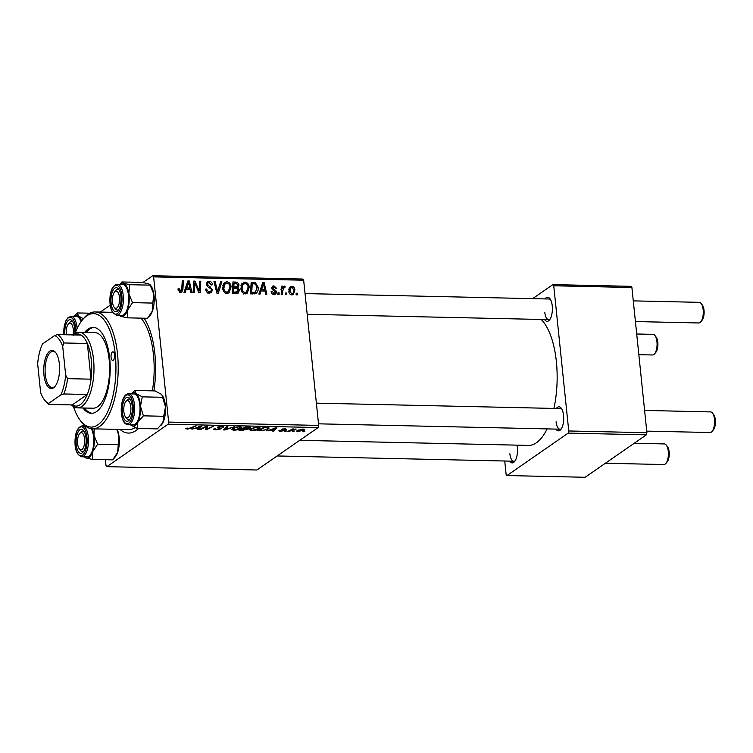 <?xml version="1.0" encoding="UTF-8"?>
<svg xmlns="http://www.w3.org/2000/svg" width="753" height="753" viewBox="0 0 753 753"><rect width="100%" height="100%" fill="white"/><g stroke="black" fill="none" stroke-linecap="round" stroke-linejoin="round"><path stroke-width="1.13" d="M517 445.136A12.039 5.007 91.3 0 1 517.358 447.489A12.039 5.007 91.3 0 1 514.544 461.617A12.039 5.007 91.3 0 1 509.677 461.118M509.875 453.795A10.316 4.292 -88.7 0 0 513.828 461.213A10.316 4.292 -88.7 0 0 515.184 460.723M545.031 298.913A12.039 5.007 91.3 0 1 549.906 298.64A12.039 5.007 91.3 0 1 552.25 305.906A12.039 5.007 91.3 0 1 549.436 320.034A12.039 5.007 91.3 0 1 544.57 319.545M544.767 312.213A10.316 4.292 -88.7 0 0 548.711 319.63A10.316 4.292 -88.7 0 0 550.067 319.14M556.345 408.474A12.039 5.007 91.3 0 1 561.23 408.201A12.039 5.007 91.3 0 1 563.573 415.468A12.039 5.007 91.3 0 1 560.75 429.596A12.039 5.007 91.3 0 1 555.893 429.097M556.091 421.774A10.316 4.292 -88.7 0 0 560.034 429.191A10.316 4.292 -88.7 0 0 561.39 428.702M144.096 318.199A61.897 25.762 91.3 0 1 154.864 353.825A61.897 25.762 91.3 0 1 153.876 390.901M138.514 428.476A61.897 25.762 91.3 0 1 120.047 429.445M134.552 427.958A56.739 23.616 -88.7 0 0 135.549 427.798M553.916 408.418A65.332 27.193 -88.7 0 0 556.382 361.751A65.332 27.193 -88.7 0 0 541.191 319.47M285.745 431.309L284.606 431.29L285.538 430.81L286.705 430.838L285.745 431.309L285.688 430.81M293.416 431.488L292.277 431.46L294.376 431.008L293.416 431.488L293.359 430.989M251.784 430.603L249.535 429.85L253.789 427.6L257.771 427.167L260.058 427.902L259.38 428.749C257.855 429.822 255.323 430.443 251.784 430.603L251.737 430.161M266.788 430.895L276.906 427.629L273.527 431.045L272.388 431.017L273.348 430.085L266.75 430.471M243.379 430.368L238.993 430.274L245.713 426.942L249.949 427.092L250.354 427.892L247.662 428.683L248.038 429.389L243.332 429.963M249.949 427.092L250.354 427.892L250.278 427.158M224.978 429.963L223.528 429.935L226.719 426.518L227.867 426.546L225.128 429.474L234.625 426.697L224.978 429.963L224.827 428.542M186.01 428.372L187.761 428.052L187.233 428.344L187.817 428.777L196.147 425.84L191.215 428.288L187.177 429.172L186.01 428.372L185.68 428.786M187.205 428.062L187.817 428.777M200.929 429.426L199.78 429.408L206.52 426.066L207.715 426.094L206.717 429.031L213.523 426.226L206.802 429.558L205.607 429.53L206.576 426.603L200.929 429.426L200.872 428.862M105.401 459.697L105.994 465.486L106.86 466.662L256.914 469.994L318.152 427.553L168.107 424.221L168.634 422.085L318.679 425.417L318.152 427.553M106.86 466.662L168.107 424.221M191.911 429.229L202.02 425.972L198.651 429.379L197.502 429.351L198.472 428.429L191.864 428.815M222.446 427.422L221.231 426.763L218.652 427.196L220.902 428.89L216.036 429.812C213.796 429.718 213.212 429.314 214.294 428.589L216.676 429.417L219.716 428.899L217.485 427.196L221.843 426.367C223.763 426.443 224.366 426.8 223.632 427.412L222.323 427.497L222.568 426.405M213.748 429.257L214.294 428.589M215.311 428.579L215.066 429.078M219.716 428.899L219.763 427.826L219.885 428.683M217.626 427.111L217.711 427.958L217.485 427.196M223.952 426.951L223.632 427.412L223.537 426.584M218.605 426.716L218.728 428.231M221.25 428.429L220.902 428.89L220.817 428.099M233.599 430.198L231.35 429.445L235.604 427.196L239.586 426.763L241.873 427.497L241.195 428.344C239.67 429.417 237.129 430.038 233.599 430.198L233.552 429.756M280.474 430.292L281.217 430.942L283.26 430.594L281.66 429.361L285.058 428.721L286.573 429.521L282.874 429.332L284.436 430.594L280.718 431.243C279.015 431.187 278.516 430.885 279.203 430.358L280.135 430.292M283.26 430.594L283.26 429.765M285.368 429.539L285.491 428.739M260.425 430.754L257.187 430.678L263.908 427.346L269.113 428.033L268.445 428.871L262.298 430.707L260.378 430.339M298.47 431.638C296.786 431.525 296.353 431.177 297.181 430.603L303.035 429.116C304.73 429.248 305.116 429.605 304.212 430.208L298.442 431.29M296.767 431.13L297.181 430.603M304.673 429.624L304.212 430.208L304.108 429.238M289.03 431.384L287.881 431.356L292.766 428.937L293.915 428.965L292.898 429.464L296.183 429.059L289.03 431.384L288.973 430.82M303.93 431.714L302.791 431.695L303.723 431.215L304.89 431.243L303.93 431.714L303.883 431.215M249.252 287.288L247.2 293.265L245.177 293.886C242.607 293.35 241.186 291.656 240.904 288.813L241.873 283.73L244.941 282.064C247.596 282.62 249.027 284.361 249.252 287.288L248.151 288.051M261.131 290.95L260.114 294.065L258.881 294.046L262.769 282.601L264.152 282.639L266.844 294.216L265.705 294.197L265.009 291.034L261.131 290.95L259.559 292.032M179.167 292.032L181.774 288.964L182.245 280.813L183.393 280.841L182.913 289.274L181.812 292.117L180.569 292.456L178.075 289.858L178.066 288.804L179.186 288.681L179.186 289.689L180.504 291.1L181.162 290.922L179.383 292.155M212.515 289.773L211.358 292.588L209.428 293.096C207.122 292.917 205.861 291.59 205.635 289.105L206.764 288.992L207.226 290.705L209.362 291.75L210.727 291.402L211.386 289.858L210.991 288.841L207.819 286.808L206.275 284.257L207.244 281.716L209.014 281.264C211.009 281.434 212.186 282.573 212.562 284.681L211.452 285.029L209.118 282.61L207.941 282.902L207.404 284.21L212.515 289.773L211.32 290.602M221.881 281.697L218.295 293.143L216.845 293.105L213.974 281.518L215.123 281.547L217.579 291.477L220.657 281.669L221.881 281.697L220.29 282.799M231.067 286.884L229.006 292.861L226.992 293.482C224.422 292.945 223.001 291.251 222.719 288.408L223.688 283.326L226.757 281.66C229.401 282.215 230.842 283.956 231.067 286.884L229.966 287.646M297.341 293.246L297.247 294.894L296.108 294.865L296.183 293.228L297.341 293.246L296.145 294.084M142.919 282.535L152.755 275.72L302.8 279.052L303.666 280.22L153.621 276.888L168.634 422.085M303.666 280.22L318.679 425.417M239.473 290.027L238.249 293.096L232.31 293.454L232.969 281.942L237.308 282.234L239.087 284.879L237.863 287.665L239.473 290.027L238.259 290.865M238.164 287.486L236.866 288.361M186.245 289.284L185.229 292.409L183.996 292.38L187.883 280.944L189.276 280.973L191.968 292.559L190.82 292.531L190.132 289.368L186.245 289.284L184.683 290.376M194.688 285.585L194.246 292.606L193.097 292.578L193.775 281.076L194.971 281.104L199.112 290.969L199.63 281.208L200.778 281.227L200.119 292.738L198.924 292.71L194.763 282.855L194.688 285.585L193.455 286.441M273.941 286.893L273.047 288.71L275.824 290.62L276.549 292.155L275.711 294.131L274.12 294.527C272.379 294.423 271.372 293.454 271.108 291.627L272.219 291.345L274.064 293.482L275.429 292.23L271.748 288.183L272.548 286.187L273.885 285.848L276.737 288.455L275.617 288.578L273.941 286.893L271.739 288.135M255.465 293.689L250.504 293.858L251.154 282.347L255.295 282.591L258.175 287.222C258.552 290.169 257.648 292.324 255.465 293.689L256.171 293.331M294.884 289.811L293.369 294.47L291.872 294.922C290.046 294.63 289.03 293.501 288.823 291.515L290.31 286.677L291.863 286.244C293.717 286.592 294.724 287.778 294.884 289.811L293.774 290.583M286.827 293.021L286.733 294.658L285.594 294.639L285.66 292.992L286.827 293.021L285.632 293.849M284.257 287.42L282.582 291.213L282.347 294.564L281.198 294.536L281.678 286.168L282.827 286.196L282.714 287.928L284.37 286.074L285.171 286.404L284.85 287.702L283.74 287.59L280.963 289.519M283.787 286.262L283.241 286.855M279.156 292.851L279.062 294.489L277.923 294.461L277.989 292.823L279.156 292.851L277.961 293.679M100.318 312.062L110.22 305.191M144.623 319.008A56.739 23.616 -88.7 0 0 143.785 318.199M504.736 461.015L506.12 474.371L506.985 475.548L585.137 477.28L646.375 434.839L568.223 433.107L568.75 430.97L646.902 432.711L646.375 434.839M506.985 475.548L568.223 433.107M532.635 298.64L552.881 284.606L631.033 286.338L631.899 287.514L646.902 432.711M631.899 287.514L553.747 285.773L568.75 430.97M299.732 440.317L528.484 445.399A65.332 27.193 -88.7 0 0 547.102 428.909M553.747 285.773L552.881 284.606M561.823 409.114A10.316 4.292 -88.7 0 0 560.486 408.568L316.373 403.147M550.509 299.553A10.316 4.292 -88.7 0 0 549.172 299.007L305.05 293.585M153.621 276.888L152.755 275.72M235.689 283.354L237.308 282.234M237.92 285.688L239.087 284.879M236.329 287.335L236.178 288.305L233.759 288.248L233.543 292.136L237.628 291.806L234.842 293.736M236.715 292.446L236.517 293.548M234.042 283.316L233.844 286.902L237.487 286.507L237.948 284.907L235.99 283.354L234.042 283.316L232.846 284.145M232.639 287.731L233.844 286.902M234.559 288.55L237.487 286.507M232.564 289.077L233.759 288.248M232.338 292.964L233.543 292.136M234.823 293.51L238.334 289.971L236.178 288.305M223.519 283.599L226.757 281.66M223.97 283.589L224.996 283.759M228.084 291.853L227.425 293.472M224.676 284.239L223.857 288.484C224.065 290.517 225.081 291.731 226.935 292.136L228.31 291.693L229.919 286.733C229.75 284.662 228.733 283.42 226.86 283.006L222.803 285.528M222.841 289.199L223.857 288.484M225.514 293.124L226.935 292.136M214.144 282.224L215.123 281.547M216.61 292.155L217.579 291.477M205.729 289.717L206.764 288.992M205.795 290.056L206.793 289.368M206.275 291.364L207.226 290.705M207.856 292.795L209.362 291.75M206.322 283.128L209.014 281.264M206.303 283.194L207.282 283.354M206.397 284.907L207.404 284.21M206.924 285.952L207.932 285.255M209.748 292.079L209.607 293.096M178.047 289.472L179.186 288.681M178.16 290.394L179.186 289.689M182.198 281.678L183.393 280.841M181.633 290.169L182.913 289.274M180.099 291.665L179.976 292.38M187.441 282.243L189.276 280.973M187.977 289.303L189.831 288.023L188.551 282.215L186.735 287.947L189.831 288.023M184.843 289.896L185.351 289.914M185.125 289.067L186.735 287.947M187.111 283.213L188.551 282.215M193.719 281.97L194.971 281.104M198.378 291.477L199.112 290.969M199.573 282.064L200.778 281.227M193.625 283.646L194.763 282.855M271.174 292.07L272.219 291.345M272.897 294.291L274.064 293.482M271.795 287.288L273.885 285.848M271.852 288.719L272.868 288.023M272.144 289.331L273.047 288.71M274.883 291.27L275.824 290.62M275.08 293.171L276.549 292.155M262.326 283.909L264.152 282.639M262.863 290.969L264.717 289.679L263.437 283.881L261.611 289.613L264.717 289.679M259.719 291.562L260.227 291.571M260.001 290.724L261.611 289.613M261.997 284.879L263.437 283.881M253.62 283.749L255.295 282.591M257.084 287.975L258.175 287.222M255.182 292.324L254.57 293.896M252.227 283.721L251.728 292.541L255.531 292.089L257.037 287.119L255.342 283.985L252.227 283.721L251.031 284.549M250.533 293.369L251.728 292.541M251.304 293.877L253.187 292.569M241.704 284.003L244.941 282.064M242.165 283.985L243.181 284.163M246.278 292.258L245.61 293.868M242.861 284.643L242.052 288.888C242.25 290.922 243.275 292.136 245.12 292.541L246.504 292.098L248.104 287.138C247.935 285.067 246.918 283.825 245.045 283.41L240.998 285.933M241.026 289.604L242.052 288.888M243.699 293.529L245.12 292.541M289.246 288.06L291.863 286.244M289.199 288.183L289.943 288.333M292.004 294.018L291.712 294.912M290.677 294.63L291.769 293.877C293.369 293.218 294.028 291.853 293.745 289.783L291.929 287.298L291.025 287.58L289.943 291.411L291.769 293.877L292.588 293.604L290.94 294.743M288.917 292.126L289.943 291.411M281.622 287.025L282.827 286.196M281.528 288.747L282.714 287.928M281.584 288.004L282.384 288.333L285.171 286.404M206.482 426.772L206.717 429.031M206.746 429.012L206.802 429.558M206.52 426.066L206.576 426.603M198.51 428.015L198.651 429.379M198.736 426.989L195.78 427.958L198.877 428.024L200.637 426.32L198.688 426.575M191.158 427.713L191.215 428.288M187.121 428.645L187.177 429.172M223.415 426.546L223.519 427.488M225.015 428.344L225.128 429.474M241.045 426.923L241.195 428.344M236.084 427.092L232.621 429.257L232.517 428.297M232.988 428.062L233.054 428.702C232.188 429.295 232.583 429.662 234.249 429.803L240.113 428.288L240.489 426.819M238.936 426.763L236.122 427.478M240.113 428.288C241.026 427.676 240.649 427.299 238.974 427.149M246.043 426.951L243.991 428.391L247.888 428.335L249.196 427.883L249.309 427.036M243.925 427.826L243.991 428.391M247.991 426.989L246.08 427.356M249.196 427.883L248.029 427.403M243.144 428.222L243.2 428.786L240.932 429.907L246.918 429.361L247.05 428.429M240.875 429.342L240.932 429.907M245.572 428.429L243.2 428.786M246.918 429.361L245.61 428.843M282.648 428.965L282.704 429.539M273.386 429.681L273.527 431.045M273.612 428.655L270.656 429.624L273.763 429.69L275.513 427.986L273.574 428.241M268.303 427.535L268.445 428.871M264.265 427.76L259.117 430.311L260.585 430.349C263.719 430.33 265.969 429.822 267.334 428.824L267.277 427.883L264.228 427.356M259.06 429.747L259.117 430.311M267.23 427.422L267.334 428.824M259.23 427.327L259.38 428.749M254.269 427.497L250.805 429.662L250.711 428.702M251.182 428.466L251.248 429.106C250.382 429.699 250.777 430.067 252.434 430.208L258.298 428.683L258.684 427.224M257.121 427.167L254.307 427.883M258.298 428.683C259.211 428.081 258.834 427.704 257.159 427.553M303.073 430.179L302.546 429.426L298.367 430.594L298.922 431.337L303.073 430.179L302.508 429.116M298.31 430.001L298.922 431.337M292.842 428.937L292.898 429.464M295.129 428.965L295.176 429.436M71.497 404.907A37.829 15.747 91.3 0 0 77.39 407.862A37.829 15.747 91.3 0 0 81.983 406.347A37.829 15.747 91.3 0 0 93.927 364.857A37.829 15.747 91.3 0 0 79.074 332.224A37.829 15.747 91.3 0 0 74.481 333.748A37.829 15.747 91.3 0 0 73.05 334.916A8.594 3.577 -88.7 0 0 73.267 329.315A8.594 3.577 -88.7 0 0 68.316 324.044A8.594 3.577 -88.7 0 0 66.311 334.134A8.594 3.577 -88.7 0 0 66.386 334.765M68.316 324.044L69.587 322.548A10.316 4.292 91.3 0 1 71.582 321.446A10.316 4.292 91.3 0 1 72.919 322.002A10.316 4.292 -88.7 0 0 71.582 321.446A10.316 4.292 -88.7 0 0 68.947 323.461M654.95 335.546L656.145 337.099A8.594 3.577 91.3 0 1 657.821 342.295A8.594 3.577 91.3 0 1 655.807 352.385L654.536 353.882A10.316 4.292 -88.7 0 0 656.955 341.777A10.316 4.292 -88.7 0 0 654.95 335.546A10.316 4.292 -88.7 0 0 653.011 334.36L636.699 333.993M638.836 354.682L652.55 354.983A10.316 4.292 -88.7 0 0 654.536 353.882M701.156 303.525L702.351 305.078A8.594 3.577 91.3 0 1 704.027 310.274A8.594 3.577 91.3 0 1 702.012 320.364L700.751 321.86A10.316 4.292 -88.7 0 0 703.161 309.756A10.316 4.292 -88.7 0 0 701.156 303.525A10.316 4.292 -88.7 0 0 699.217 302.339L633.273 300.871M119.473 297.294A8.594 3.577 -88.7 0 0 114.531 292.032A8.594 3.577 -88.7 0 0 112.517 302.113A8.594 3.577 -88.7 0 0 114.192 307.309A8.594 3.577 -88.7 0 0 118.136 306.358A8.594 3.577 -88.7 0 0 119.473 297.294M114.531 292.032L115.793 290.526A10.316 4.292 91.3 0 1 117.788 289.425A10.316 4.292 91.3 0 1 119.125 289.98A10.316 4.292 -88.7 0 0 117.788 289.425A10.316 4.292 -88.7 0 0 115.162 291.449M635.419 321.559L698.756 322.962A10.316 4.292 -88.7 0 0 700.751 321.86M114.795 307.921A10.316 4.292 -88.7 0 0 117.327 310.057A10.316 4.292 -88.7 0 0 118.692 309.558A10.316 4.292 91.3 0 1 117.327 310.057A10.316 4.292 91.3 0 1 115.388 308.862L114.192 307.309M666.264 445.108L667.469 446.661A8.594 3.577 91.3 0 1 669.144 451.856A8.594 3.577 91.3 0 1 667.13 461.947L665.859 463.443A10.316 4.292 -88.7 0 0 668.278 451.339A10.316 4.292 -88.7 0 0 666.264 445.108A10.316 4.292 -88.7 0 0 664.325 443.922L634.242 443.253M605.384 463.246L663.873 464.545A10.316 4.292 -88.7 0 0 665.859 463.443M77.625 443.696A8.594 3.577 -88.7 0 0 79.3 448.892A8.594 3.577 -88.7 0 0 83.254 447.941A8.594 3.577 -88.7 0 0 84.59 438.877A8.594 3.577 -88.7 0 0 79.639 433.606A8.594 3.577 -88.7 0 0 77.625 443.696M79.903 449.503A10.316 4.292 -88.7 0 0 82.444 451.631A10.316 4.292 -88.7 0 0 83.799 451.141A10.316 4.292 91.3 0 1 82.444 451.631A10.316 4.292 91.3 0 1 80.505 450.445L79.3 448.892M79.639 433.606L80.91 432.109A10.316 4.292 91.3 0 1 82.905 431.008A10.316 4.292 91.3 0 1 84.232 431.554A10.316 4.292 -88.7 0 0 82.905 431.008A10.316 4.292 -88.7 0 0 80.27 433.022M123.84 411.675A8.594 3.577 -88.7 0 0 125.506 416.87A8.594 3.577 -88.7 0 0 129.46 415.92A8.594 3.577 -88.7 0 0 130.796 406.855A8.594 3.577 -88.7 0 0 125.845 401.584A8.594 3.577 -88.7 0 0 123.84 411.675M126.118 417.482A10.316 4.292 -88.7 0 0 128.65 419.609A10.316 4.292 -88.7 0 0 130.005 419.12A10.316 4.292 91.3 0 1 128.65 419.609A10.316 4.292 91.3 0 1 126.711 418.423L125.506 416.87M712.479 413.086L713.675 414.639A8.594 3.577 91.3 0 1 715.35 419.835A8.594 3.577 91.3 0 1 713.336 429.925L712.065 431.422A10.316 4.292 -88.7 0 0 714.484 419.317A10.316 4.292 -88.7 0 0 712.479 413.086A10.316 4.292 -88.7 0 0 710.54 411.9L644.596 410.432M646.733 431.121L710.079 432.523A10.316 4.292 -88.7 0 0 712.065 431.422M125.845 401.584L127.116 400.088A10.316 4.292 91.3 0 1 129.111 398.986A10.316 4.292 91.3 0 1 130.448 399.542A10.316 4.292 -88.7 0 0 129.111 398.986A10.316 4.292 -88.7 0 0 126.476 401.001M83.395 318.754L78.632 316.072A16.735 6.965 91.3 0 1 81.522 320.947A16.735 6.965 91.3 0 1 81.55 321.023M64.88 334.737A12.039 5.007 91.3 0 1 66.848 322.293A12.039 5.007 91.3 0 1 72.316 321.079A12.039 5.007 91.3 0 1 73.728 323.875A12.039 5.007 91.3 0 1 74.707 333.598M81.07 321.672A15.474 6.438 -88.7 0 0 76.382 316.392L71.064 316.279A15.474 6.438 91.3 0 1 75.789 321.653A15.474 6.438 91.3 0 1 77.088 328.581M89.871 313.21L77.239 312.937L73.7 316.298M73.728 316.335A16.735 6.965 -88.7 0 1 78.632 316.072L77.239 312.937M119.934 284.314A16.735 6.965 91.3 0 1 123.539 283.279A16.735 6.965 -88.7 0 1 128.829 293.614A16.735 6.965 91.3 0 1 129.102 302.217A16.735 6.965 91.3 0 1 127.539 310.18L132.519 302.631L128.829 293.614L129.845 284.7L123.539 283.279L121.939 281.961L119.887 284.314M120.922 301.407A12.039 5.007 91.3 0 1 118.052 310.452A12.039 5.007 91.3 0 1 112.894 309.474A12.039 5.007 91.3 0 1 111.068 298A12.039 5.007 91.3 0 1 118.522 289.058A12.039 5.007 91.3 0 1 120.922 301.407M128.584 302.038A15.474 6.438 -88.7 0 0 122.588 284.37L117.28 284.257A15.474 6.438 91.3 0 1 123.266 301.915A15.474 6.438 91.3 0 1 116.593 315.196L121.901 315.319A15.474 6.438 -88.7 0 0 128.584 302.038M121.939 281.961L142.232 282.413L148.548 283.834L150.148 285.152L153.838 294.169L152.812 303.082L132.519 302.631M152.812 303.082L152.548 310.735A16.735 6.965 91.3 0 0 153.838 294.169A16.735 6.965 91.3 0 0 150.769 285.594L150.054 284.662L150.148 285.152L129.845 284.7M127.266 317.832L127.539 310.18A16.735 6.965 91.3 0 1 120.96 316.411L127.266 317.832L147.569 318.284L152.548 310.735A16.735 6.965 91.3 0 1 150.111 315.347L148.934 316.749M119.35 315.093L120.96 316.411A16.735 6.965 91.3 0 1 119.247 315.253M116.781 429.37L118.946 435.752A16.735 6.965 91.3 0 1 119.219 444.355A16.735 6.965 91.3 0 1 117.656 452.318L112.677 459.857L92.384 459.405L92.647 451.762L97.626 444.214L93.946 435.196L94.219 428.871M117.186 429.379A16.735 6.965 91.3 0 1 118.946 435.752L117.656 452.318A16.735 6.965 91.3 0 1 115.228 456.93L114.042 458.323M76.185 439.583A12.039 5.007 91.3 0 1 83.639 430.641A12.039 5.007 91.3 0 1 86.04 442.99A12.039 5.007 91.3 0 1 83.159 452.035A12.039 5.007 91.3 0 1 78.001 451.056A12.039 5.007 91.3 0 1 76.185 439.583M85.221 425.897L82.388 425.84A15.474 6.438 91.3 0 1 88.383 443.498A15.474 6.438 91.3 0 1 81.701 456.779L87.019 456.892A15.474 6.438 -88.7 0 0 93.701 443.621A15.474 6.438 -88.7 0 0 91.273 428.721M117.929 444.665L97.626 444.214M84.468 456.676L86.068 457.993L92.384 459.405M92.177 428.824A16.735 6.965 91.3 0 1 93.946 435.196A16.735 6.965 91.3 0 1 92.647 451.762A16.735 6.965 91.3 0 1 86.068 457.993A16.735 6.965 -88.7 0 1 84.364 456.836M162.008 395.043A16.735 6.965 91.3 0 1 162.093 395.156A16.735 6.965 91.3 0 1 164.06 399.043A16.735 6.965 91.3 0 1 165.481 406.846L163.702 416.287L143.399 415.835L140.472 406.291L142.251 396.85L136.161 393.612L134.778 390.468L131.238 393.838M134.778 390.468L155.071 390.92L161.17 394.167L161.961 394.986L165.481 406.846A16.735 6.965 91.3 0 1 162.893 422.64L157.368 428.89L137.074 428.438L137.884 422.085L143.399 415.835M131.257 393.875A16.735 6.965 91.3 0 1 136.161 393.612A16.735 6.965 91.3 0 1 140.472 406.291A16.735 6.965 91.3 0 1 137.884 422.085A16.735 6.965 -88.7 0 1 130.975 425.2A16.735 6.965 91.3 0 1 130.57 424.814L137.074 428.438M123.379 417.115A12.039 5.007 91.3 0 1 123.539 401.773A12.039 5.007 91.3 0 1 129.845 398.619A12.039 5.007 91.3 0 1 131.257 401.415A12.039 5.007 91.3 0 1 129.375 420.014A12.039 5.007 91.3 0 1 123.379 417.115M127.916 424.758L133.225 424.871A15.474 6.438 -88.7 0 0 139.296 415.92A15.474 6.438 -88.7 0 0 138.637 399.306A15.474 6.438 -88.7 0 0 133.912 393.932L128.603 393.819A15.474 6.438 91.3 0 1 133.319 399.194A15.474 6.438 91.3 0 1 133.978 415.797A15.474 6.438 91.3 0 1 127.916 424.758C125.299 424.306 123.511 422.395 122.551 419.045C119.529 409.99 121.77 393.904 128.603 393.819M162.554 397.302L142.251 396.85M163.702 416.287L162.893 422.64A16.735 6.965 91.3 0 1 161.434 424.908A16.735 6.965 91.3 0 1 161.283 425.087M111.086 357.336A4.302 1.788 -88.7 0 0 112.734 360.433A4.302 1.788 -88.7 0 0 114.569 354.927A4.302 1.788 -88.7 0 0 112.922 351.83A4.302 1.788 -88.7 0 0 111.086 357.336M82.962 407.985A42.987 17.893 -88.7 0 0 91.348 413.331A42.987 17.893 -88.7 0 0 109.693 358.306A42.987 17.893 -88.7 0 0 93.259 327.386A42.987 17.893 -88.7 0 0 84.647 332.355M84.524 408.022A42.987 17.893 -88.7 0 0 92.13 413.303M73.446 406.545A56.739 23.616 -88.7 0 0 80.373 420.55A56.739 23.616 -88.7 0 0 106.446 414.282A56.739 23.616 -88.7 0 0 115.265 354.447A56.739 23.616 -88.7 0 0 82.614 319.686A56.739 23.616 -88.7 0 0 75.074 333.363M82.614 319.686L83.884 318.18A58.461 24.331 91.3 0 1 95.16 311.949A58.461 24.331 91.3 0 1 117.524 353.995A58.461 24.331 91.3 0 1 92.563 428.834A58.461 24.331 91.3 0 1 81.578 422.104L80.373 420.55M152.37 390.863A58.461 24.331 -88.7 0 0 153.471 354.795A58.461 24.331 -88.7 0 0 140.999 318.133M79.074 332.224L94.699 332.572A37.829 15.747 91.3 0 1 109.176 359.783A37.829 15.747 91.3 0 1 93.024 408.211L77.39 407.862M92.563 428.834L128.518 429.634A58.461 24.331 -88.7 0 0 135.126 427.61M94.031 327.442A42.987 17.893 -88.7 0 0 86.209 332.384M53.557 387.767A19.089 7.944 91.3 0 1 43.938 374.806A19.089 7.944 91.3 0 1 49.773 351.143A19.089 7.944 91.3 0 1 55.675 352.573A19.089 7.944 91.3 0 1 59.6 369.629A19.089 7.944 91.3 0 1 54.922 386.496A19.089 7.944 91.3 0 1 53.557 387.767M56.033 353.072A18.053 7.511 -88.7 0 0 53.002 351.425A18.053 7.511 -88.7 0 0 50.809 352.15A18.053 7.511 -88.7 0 0 45.114 371.954A18.053 7.511 -88.7 0 0 52.202 387.522A18.053 7.511 -88.7 0 0 54.395 386.797A18.053 7.511 -88.7 0 0 55.298 386.016M63.826 393.97L60.795 394.949A34.384 14.316 -88.7 0 0 65.671 375.154L67.601 378.655A36.106 15.032 91.3 0 1 63.826 393.97L87.263 394.497L72.213 404.926A36.106 15.032 -88.7 0 0 80.251 404.662A36.106 15.032 -88.7 0 0 87.263 394.497A36.106 15.032 -88.7 0 0 91.038 379.173A36.106 15.032 -88.7 0 0 87.348 343.481A36.106 15.032 -88.7 0 0 81.126 335.094A36.106 15.032 -88.7 0 0 73.088 335.358M67.601 378.655L91.038 379.173L87.348 343.481L63.911 342.963L62.706 346.389A34.384 14.316 -88.7 0 0 54.658 335.546L42.526 343.961A34.384 14.316 -88.7 0 0 37.65 363.746L40.624 392.52A34.384 14.316 -88.7 0 0 44.436 399.871A34.384 14.316 -88.7 0 0 48.663 403.354L60.795 394.949M48.663 403.354L48.766 404.408A36.106 15.032 91.3 0 1 45.632 401.434L44.436 399.871M72.213 404.926L48.766 404.408M65.671 375.154L62.706 346.389M54.658 335.546L57.68 334.577A36.106 15.032 91.3 0 1 63.911 342.963M81.126 335.094L57.68 334.577M232.988 283.937L235.774 282.008M233.806 288.248L235.689 286.94M233.788 293.482L235.67 292.183M215.866 289.161L216.883 288.446M208.741 287.382L210.021 286.498M186.273 285.679L187.892 284.559M196.006 286.112L196.91 285.481M197.418 289.303L198.293 288.7M273.066 290.169L274.064 289.472M261.159 287.335L262.769 286.225M251.097 284.333L253.883 282.413M281.34 292.079L282.582 291.213M207.235 426.085L207.376 427.403M206.849 426.076L207.084 428.353M205.014 426.819L205.07 427.393M225.9 427.393L226.022 428.579M282.46 429.012L282.573 430.123M290.969 429.831L291.025 430.415M75.799 331.499A14.439 6.015 -88.7 0 0 74.519 322.303A14.439 6.015 -88.7 0 0 67.356 318.783A14.439 6.015 -88.7 0 0 63.845 334.709M121.911 301.755A14.439 6.015 -88.7 0 0 117.11 285.415A14.439 6.015 -88.7 0 0 110.079 297.661A14.439 6.015 -88.7 0 0 114.88 314.001A14.439 6.015 -88.7 0 0 121.911 301.755M75.196 439.244A14.439 6.015 -88.7 0 0 79.997 455.584A14.439 6.015 -88.7 0 0 87.028 443.329A14.439 6.015 -88.7 0 0 82.228 426.989A14.439 6.015 -88.7 0 0 75.196 439.244M122.588 418.687A14.439 6.015 -88.7 0 0 131.041 420.212A14.439 6.015 -88.7 0 0 132.048 399.843A14.439 6.015 -88.7 0 0 123.596 398.318A14.439 6.015 -88.7 0 0 122.588 418.687M225.476 283.42L222.69 285.349M228.31 291.693L225.533 293.623M210.727 291.402L207.941 293.331M207.941 282.902L206.256 284.06M274.986 293.256L273.301 294.423M255.531 292.089L252.744 294.009M243.661 283.825L240.875 285.754M246.504 292.098L243.718 294.028M291.025 287.58L288.248 289.51M187.064 428.561L187.008 428.062M218.511 427.384L218.445 426.753M283.363 430.443L283.297 429.765M267.842 428.222L267.767 427.459M303.45 429.728L303.384 429.135M298.009 431.036L297.915 430.179M548.711 319.63L307.186 314.274M513.828 461.213L277.16 455.96M318.51 423.826L560.034 429.191M71.064 316.279L67.77 317.851L65.784 320.976L64.174 326.501L63.751 334.709M117.28 284.257C112.978 285.274 110.55 289.717 109.994 297.604C109.59 304.061 110.54 309.125 112.828 312.787L116.593 315.196M81.701 456.779C76.684 454.944 74.481 449.08 75.102 439.178C75.667 431.3 78.096 426.857 82.388 425.84M95.16 311.949L112.526 312.335"/></g></svg>
